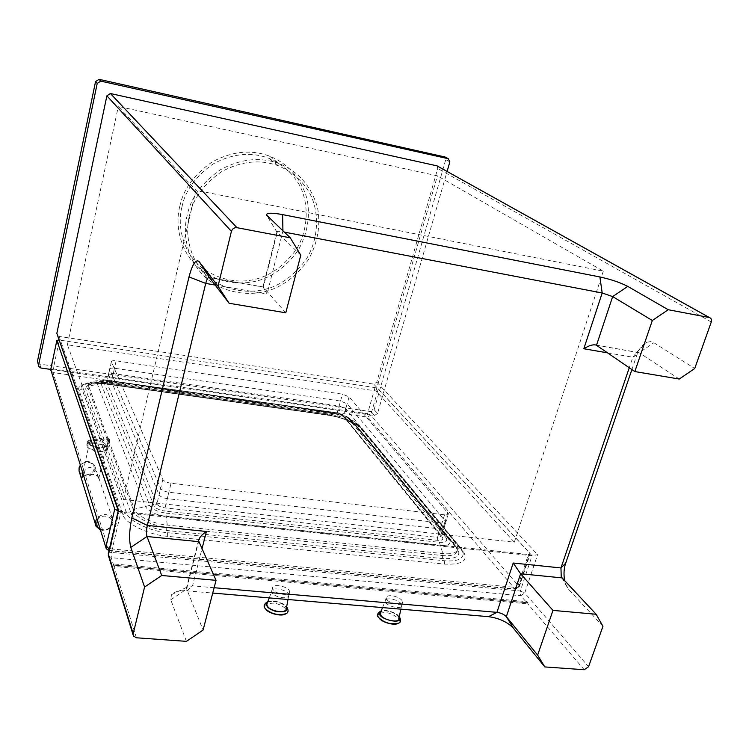 <?xml version="1.0" encoding="UTF-8"?>
<svg xmlns="http://www.w3.org/2000/svg" width="749" height="749" viewBox="0 0 749 749"><rect width="100%" height="100%" fill="white"/><g stroke="black" fill="none" stroke-linecap="round" stroke-linejoin="round"><path stroke-width="0.56" stroke-dasharray="3.75 2.81" d="M108.624 443.305L133.921 511.324L134.427 509.217L109.054 441.395L108.624 443.305L106.461 446.058L102.641 446.479L126.478 512.737C127.77 520.489 150.483 531.621 167.57 532.679L444.194 560.711C456.647 561.759 463.022 559.297 463.313 553.314L460.663 548.062L360.793 427.557C357.479 422.548 339.906 415.246 328.249 413.972L106.021 382.673C92.661 381.007 84.609 382.383 81.856 386.812L81.978 389.04L99.711 438.315L96.471 439.747C91.209 439.214 88.195 439.953 87.436 441.957C88.064 444.803 92.071 446.891 99.467 448.23L102.641 446.479M99.711 438.315L104.148 439.738L107.051 439.092L107.491 437.191L88.251 384.92L88.054 388.029L85.751 389.555C85.405 384.368 92.342 382.524 106.564 384.012L329.307 415.302C342.368 417.614 351.787 421.556 357.563 427.108L456.862 547.659C461.946 555.561 457.171 559.203 442.519 558.585L166.662 530.47C151.897 529.543 132.264 519.946 131.084 513.224L106.461 446.058M110.328 380.969L335.149 412.774L110.328 380.969C103.83 380.286 100.703 381.119 100.946 383.451L149.725 505.406L134.427 509.217C135.56 515.378 153.657 524.188 167.261 525.058L442.902 553.577C452.227 554.438 457.349 552.725 458.266 548.446L456.141 543.605L356.852 423.625C351.515 418.522 342.817 414.89 330.74 412.746L107.622 381.222C96.321 379.855 89.861 381.091 88.251 384.92M97.473 520.518C100.666 512.681 114.335 516.295 112.107 523.804C109.963 528.981 105.984 530.779 100.179 529.206M100.432 530.02C106.892 530.994 111.086 528.785 113.033 523.401L112.425 518.477C107.163 513.121 101.986 513.187 96.902 518.673M80.274 465.269C84.937 460.223 89.711 460.223 94.589 465.269L95.179 469.876C92.745 475.559 88.448 477.366 82.287 475.297L79.544 472.376M83.635 476.074C89.861 473.546 94.805 473.789 98.465 476.813L98.344 479.379L97.061 472.638C91.125 464.942 86.182 465.934 82.212 475.606M94.018 469.333C95.797 461.571 81.781 458.987 79.946 467.685C77.924 476.345 92.286 477.066 94.018 469.333M96.612 440.15L96.78 440.618C101.78 441.442 104.907 442.893 106.171 444.972L106.255 445.571C105.684 447.153 103.315 447.743 99.149 447.331L96.78 440.618C92.614 440.197 90.236 440.787 89.637 442.369C90.133 444.616 93.307 446.273 99.149 447.331L99.327 447.818C92.642 446.61 89.019 444.719 88.457 442.144C89.14 440.337 91.865 439.672 96.612 440.15L99.86 438.736L106.995 442.069L107.865 438.212L108.652 439.317L107.79 444.223L99.327 447.818M106.601 448.342C105.515 444.101 87.305 440.889 87.736 445.374C87.174 450.186 106.049 453.501 106.695 449.035L106.601 448.342M109.054 441.395L109.672 439.363L107.491 437.191M107.603 448.464L107.716 449.231C106.995 454.184 86.088 450.505 86.715 445.187C86.247 440.215 106.395 443.773 107.603 448.464M171.062 483.264C166.83 482.59 164.078 481.307 162.833 479.426L111.32 361.645C111.695 360.746 113.305 360.475 116.132 360.831L342.452 394.152L349.081 396.858L448.408 513.627L444.55 514.788L171.062 483.264L165.052 507.897L164.977 511.08C159.331 510.209 155.698 508.477 154.079 505.875L104.523 383.947C104.336 382.364 106.452 381.803 110.871 382.262L336.179 414.066C340.261 414.787 343.182 416.004 344.943 417.708L442.247 537.117C443.745 539.505 442.247 540.581 437.772 540.347L164.977 511.08M99.86 438.736L102.491 446.048M107.865 438.212L108.671 440.356M106.995 442.069L107.79 444.223M50.763 370.577L53.01 372.553L53.254 368.957L367.562 413.757L367.731 417.099L370.755 415.068L518.86 586.195L514.938 588.892L515.349 589.229L517.381 587.6L110.309 548.802L109.12 550.74L106.255 548.699L105.946 547.725M118.183 510.977L119.119 511.127L110.309 548.802L109.382 548.661M529.852 553.165L518.86 586.195L519.207 586.926L517.381 587.6L528.391 554.485L530.208 553.867L529.852 553.165L378.245 388.881L375.024 387.589L58.806 339.98M375.024 387.589L367.562 413.757L370.755 415.068L378.245 388.881M50.82 369.229L53.254 368.957L59.368 340.046M119.119 511.127L528.391 554.485M339.166 405.995L345.757 408.72L444.035 527.699L440.178 528.906L167.308 498.665C163.076 498.001 160.342 496.709 159.106 494.789L108.455 374.416C108.839 373.498 110.44 373.208 113.268 373.554L339.166 405.995L340.533 401.052L114.466 368.246C111.638 367.89 110.028 368.171 109.644 369.088L160.661 488.376C161.906 490.286 164.64 491.569 168.871 492.243L442.004 523.017L445.861 521.828L347.143 403.767L340.533 401.052M285.8 613.759L285.8 613.759C291.118 611.699 281.165 603.188 272.898 603.151L267.037 603.797M266.962 603.825C264.537 605.07 264.107 606.793 265.698 609.012M267.262 603.198C268.254 599.106 284.199 602.542 285.921 607.299L286.305 608.74M289.348 590.727L289.685 592.047C288.974 597.056 272.533 593.367 272.645 588.002C271.887 583.377 287.335 586.121 289.348 590.727M288.431 594.032L288.768 595.361C288.047 600.389 271.615 596.71 271.737 591.317L271.737 591.233C271.157 586.692 286.464 589.454 288.431 594.032M380.352 613L385.061 612.588C393.047 612.645 403.655 621.286 398.477 623.177L398.477 623.177M378.994 617.841C377.487 615.641 377.908 614.03 380.277 613.028M398.917 618.402C398.318 613.141 384.349 608.488 380.632 612.298M386.737 599.312C389.134 603.694 403.655 606.465 402.634 602.243C402.438 597.159 386.896 593.049 386.212 597.768L386.737 599.312M385.763 602.514C388.16 606.924 402.672 609.686 401.651 605.445L401.651 605.361C401.239 600.295 386.175 596.298 385.248 600.885L385.763 602.514M37.684 362.656L39.753 364.117L371.158 411.613L374.126 409.609L445.73 159.649L445.065 157.009M374.126 409.609L377.524 413.467L447.106 171.446M50.745 369.407L374.528 415.489L371.158 411.613M377.524 413.467L374.528 415.489M437.088 165.875L437.725 168.488L376.784 382.093L373.76 384.125L59.087 336.432L57.121 335.131M189.469 215.628C192.849 199.009 203.503 184.394 221.423 171.783C241.197 161.054 260.231 159.088 278.525 165.866C292.391 171.886 302.858 181.127 309.917 193.598C319.439 211.836 318.952 238.266 306.51 258.798C295.892 273.338 283.862 283 270.417 287.785C253.368 293.786 229.484 292.653 210.525 278.665C190.059 263.011 184.254 234.755 189.469 215.628M182.007 206.743C176.951 225.43 182.672 253.059 202.698 268.432C217.341 278.263 232.396 282.336 247.863 280.66C266.335 278.469 282.542 267.992 296.482 249.211C308.607 229.147 309 203.288 299.647 185.452C292.709 173.244 282.457 164.19 268.891 158.292C250.99 151.635 232.396 153.526 213.109 163.965C195.639 176.258 185.265 190.508 182.007 206.743M179.816 206.321C183.168 189.591 193.841 174.863 211.827 162.149C231.675 151.307 250.868 149.276 269.397 156.054C288.318 163.703 300.892 178.047 307.099 199.084C310.386 216.676 307.436 233.716 298.252 250.222C287.522 264.94 275.351 274.705 261.729 279.508C244.427 285.538 220.159 284.246 200.985 269.902C180.453 253.977 174.629 225.58 179.816 206.321M187.231 215.197C181.876 234.914 187.793 263.957 208.765 280.182C228.361 294.797 253.181 296.052 270.885 289.844C284.826 284.91 297.297 274.902 308.316 259.828C317.745 242.948 320.815 225.515 317.501 207.529C311.219 186.024 298.402 171.381 279.059 163.572C260.109 156.672 240.457 158.788 220.103 169.92C201.659 182.971 190.705 198.064 187.231 215.197M136.44 637.783L113.979 566.384L527.755 603.853L526.753 602.683L113.586 565.12L113.979 566.384L114.251 565.233L528.092 602.851L527.09 601.672L113.857 563.978L114.251 565.233M108.474 553.062L111.461 552.434L111.245 557.677L113.586 565.12L113.857 563.978M108.259 555.262L111.245 557.677L520.789 595.727L520.312 591.008L524.749 593.002L520.789 595.727L526.753 602.683L527.09 601.672M584.211 669.737L527.755 603.853L528.092 602.851M186.435 641.359L170.763 599.818L171.427 594.715C174.573 591.541 179.732 590.249 186.894 590.858L212.725 593.068M123.501 499.499L514.329 542.201L375.961 390.95L67.41 344.783L123.501 499.499L195.938 190.293L603.282 271.175L437.416 175.828L118.314 106.442L195.938 190.293M67.41 344.783L118.314 106.442M375.961 390.95L437.416 175.828M514.329 542.201L603.282 271.175M118.248 510.687L120.87 512.269L532.08 555.721L537.595 554.625L524.749 593.002L588.555 666.722M631.903 369.557L636.959 354.783C638.953 348.875 642.146 344.727 646.537 342.359L650.478 341.6L653.456 342.48L694.726 368.499M602.954 626.276L568.791 589.547L566.422 585.99L564.643 580.587M300.789 255.184L276.887 232.012C277.139 231.207 279.162 231.151 282.953 231.834L284.189 232.078M679.259 379.041L638.916 352.573L636.453 352.554L632.858 357.226L629.272 367.75M285.772 312.81L262.974 286.773L267.075 294.02L282.935 230.889M214.12 587.722L192.54 585.84L186.744 587.272L186.379 588.218L203.082 630.068M166.662 530.47L166.737 527.184C153.142 526.322 135.045 517.503 133.921 511.324L131.084 513.224M149.725 505.406C152.103 509.245 157.477 511.81 165.819 513.102L167.261 525.058L166.737 527.184L442.294 555.533L442.519 558.585M165.819 513.102L439.335 542.304L442.902 553.577L442.294 555.533C451.61 556.376 456.731 554.663 457.658 550.365L455.991 547.313L456.862 547.659M439.335 542.304C445.955 542.641 448.155 541.05 445.917 537.52L448.089 538.391L450.776 541.368L456.141 543.605L455.542 545.515L357.563 427.108M445.917 537.52L348.06 418.148L349.905 418.953L352.255 421.575L356.852 423.625L356.393 425.245C351.066 420.123 342.368 416.491 330.29 414.347L329.307 415.302M458.266 548.446L457.658 550.365L455.991 547.313L356.824 426.79C351.553 421.518 342.424 417.727 329.42 415.405L106.63 384.115C93.269 381.747 85.367 386.587 87.633 386.531L87.858 386.671C89.477 382.823 95.938 381.578 107.238 382.945L107.622 381.222L107.996 381.775C94.112 380.698 97.314 382.084 95.441 382.57L97.688 382.402C98.634 382.421 99.673 379.387 110.169 380.726L334.859 412.521C341.881 413.841 346.899 415.985 349.905 418.953L449.728 540.563C450.917 544.364 447.79 545.993 440.346 545.45L166.231 516.436C155.408 514.76 148.461 511.436 145.409 506.446L97.417 384.218L97.688 382.402C99.767 380.698 103.718 380.23 109.56 381.016L107.996 381.775L331.414 413.308C340.804 413.982 353.987 421.163 352.423 421.49L450.776 541.368L350.56 419.683C347.18 416.435 341.628 414.122 333.895 412.746L331.414 413.308L330.74 412.746L330.29 414.347L107.238 382.945L106.564 384.012M104.148 439.738L85.751 389.555M100.946 383.451L88.448 386.278L88.054 388.029L107.051 439.092M108.951 550.384L514.938 588.892L367.731 417.099L53.01 372.553L108.951 550.384M96.471 439.747L79.066 390.463C75.864 384.602 90.348 380.969 105.263 383.507L327.107 414.693C339.765 416.079 358.865 424.009 362.488 429.477L462.592 550.243C469.089 560.215 463.125 564.83 444.709 564.119L167.645 536.321C149.004 535.189 124.24 523.008 122.892 514.544L99.467 448.23M122.892 514.544L126.478 512.737M81.978 389.04L79.066 390.463M348.06 418.148C345.448 415.639 341.141 413.851 335.149 412.774M336.179 414.066L337.181 413.102L111.554 381.185L110.871 382.262M116.132 360.831L111.554 381.185C108.727 380.848 107.116 381.147 106.733 382.084L104.523 383.947M111.386 361.982L106.789 382.449L156.878 504.002L154.079 505.875M162.833 479.426L156.878 504.002C158.105 505.94 160.829 507.242 165.052 507.897L437.547 537.379L437.772 540.347M444.55 514.788L437.547 537.379L441.414 536.125L440.918 534.964L441.376 536.761L442.247 537.117M447.893 512.513L440.918 534.964L344.943 417.708M349.081 396.858L343.763 415.835L337.181 413.102L342.452 394.152M462.592 550.243L461.403 549.775L460.663 548.062M360.793 427.557L361.467 429.046L362.488 429.477M444.709 564.119L444.194 560.711M328.249 413.972L327.107 414.693M167.645 536.321L167.57 532.679M106.021 382.673L105.263 383.507M113.268 373.554L114.466 368.246M345.757 408.72L347.143 403.767M443.53 526.547L445.346 520.686M440.178 528.906L442.004 523.017M167.308 498.665L168.871 492.243M159.106 494.789L160.661 488.376M108.511 374.772L109.71 369.435M267.702 602.018L273.806 601.101C279.452 601.709 283.702 603.806 286.549 607.392M399.17 617.213C396.221 613.506 391.858 611.306 386.063 610.613L381.054 611.259M449.859 161.868L445.73 159.649M39.753 364.117L40.895 368.012M711.288 321.986L437.725 168.488M59.087 336.432L120.87 512.269L111.461 552.434L520.312 591.008L532.08 555.721L373.76 384.125M376.784 382.093L537.595 554.625M209.589 277.71L263.32 287.101L277.196 232.499L267.14 215.984M596.494 345.27L639.187 352.732L653.896 342.742M607.551 352.854L632.858 357.226L636.959 354.783M562.115 577.891L568.791 589.547M215.188 285.051L267.075 294.02M186.894 590.858L192.54 585.84L201.94 549.036M170.763 599.818L186.538 589.163L198.616 541.649M95.451 524.244L96.078 526.294M94.589 465.279L97.061 472.638M112.425 518.477L98.465 476.813M98.737 478.63L106.255 445.571M89.637 442.369L82.746 473.218M87.736 445.383L88.457 442.144M106.695 449.035L108.755 440.009M109.785 440.159L107.716 449.231M87.436 441.957L86.715 445.196M448.408 513.627L441.461 536.939L344.194 417.38C342.93 416.004 340.299 414.927 336.301 414.16L110.936 382.364L105.909 382.786L106.733 382.084L111.32 361.645M463.313 553.314L461.403 549.775L361.467 429.046C354.886 422.464 343.482 417.727 327.266 414.834L105.347 383.647C88.859 380.698 78.804 386.662 81.641 386.606L81.856 386.812M108.905 550.702L515.349 589.229L519.207 586.926L530.208 553.867M444.035 527.699L445.861 521.828M108.455 374.416L109.644 369.088M267.899 601.494L273.675 600.932C281.381 602.627 285.706 604.565 286.67 606.756M288.768 595.361L289.685 592.047M271.737 591.317L272.645 588.002M287.991 599.5L288.768 595.268M269.247 597.899L271.737 591.233M399.292 616.642C397.457 615.107 397.036 612.673 385.904 610.444L381.241 610.791M401.651 605.445L402.634 602.252M385.239 600.96L386.212 597.768M400.855 609.162L401.651 605.361M382.533 607.589L385.248 600.885M278.534 165.866L268.891 158.292M210.553 278.694L202.726 268.451M269.397 156.054L279.059 163.572M201.013 269.93L208.793 280.21M38.808 366.542L38.592 365.784M133.434 635.995L133.107 634.927M118.248 510.706L118.464 511.324M276.896 232.068L266.869 215.712M636.453 352.554L646.537 342.359M561.572 577.179L566.422 585.99M263.189 286.951L209.458 277.57M186.744 587.272L171.427 594.715M198.485 540.544L186.379 588.218M596.223 345.111L638.916 352.573M262.974 286.773L276.887 232.012"/><path stroke-width="1.12" d="M100.179 529.206C96.977 527.614 96.069 524.721 97.473 520.518M96.902 518.673C95.217 521.285 94.936 523.823 96.078 526.294L100.432 530.02M95.451 524.244L79.048 470.962L79.104 467.788L80.274 465.269M82.746 473.218L81.987 477.516L83.635 476.074M108.905 550.702L106.255 548.699L50.754 369.547L105.946 547.725M109.382 548.661L106.012 546.648L114.766 509.011L118.183 510.977M58.806 339.98L56.858 340.43L50.82 369.229M56.877 340.561L114.766 509.011M267.899 601.494C263.76 604.078 263.03 606.587 265.698 609.012L265.698 609.012C267.58 613.113 281.867 617.101 285.8 613.759C288.496 612.794 288.786 610.463 286.67 606.756M287.991 599.5L286.305 608.74C285.762 614.779 266.438 610.501 266.897 604.153L267.262 603.198M399.292 616.642C401.249 620.219 400.977 622.4 398.477 623.177C394.508 626.201 381.044 621.951 378.994 617.85L378.994 617.841C376.326 615.706 377.075 613.356 381.241 610.791M380.632 612.298L380.801 615.201C383.554 620.369 400.247 623.449 398.917 618.402L400.855 609.162M445.065 157.009L99.074 79.328L95.544 81.604L97.22 83.411L100.778 81.117L448.211 158.704L449.859 161.868L447.106 171.446M50.763 370.577L50.745 369.407L40.895 368.012L38.808 366.542L38.63 364.997L97.22 83.411M118.248 510.706L56.84 333.361L106.882 95.816L110.421 93.531L437.088 165.875M38.63 364.997L37.497 361.121L95.544 81.604M218.025 286.202L231.413 231.347C232.368 228.688 234.222 227.462 236.974 227.687L290.284 237.826L300.789 255.184L285.772 312.81L229.1 303.27L218.025 286.202L199.019 261.467C195.723 259.098 192.39 264.247 189.001 276.905L131.833 517.887C129.296 530.133 128.95 539.973 130.794 547.397L144.585 587.038L161.728 575.485L147.01 536.509C146.261 533.747 146.373 530.049 147.338 525.424L205.722 283.412C206.939 278.909 208.175 276.961 209.458 277.57L229.1 303.27M284.189 232.078L602.196 292.99L612.663 296.585L652.332 320.497L668.22 309.721L627.756 286.399C620.322 282.532 611.025 279.386 599.893 276.961L282.598 214.607C272.243 212.679 266.831 212.772 266.363 214.888L290.284 237.826M668.22 309.721L709.462 317.567C711.278 318.269 711.887 319.748 711.288 321.986L694.726 368.499L679.259 379.041L634.824 371.56L652.332 320.497M37.497 361.121L38.592 365.784M144.585 587.038L133.182 633.748L133.434 635.995L136.44 637.783L186.435 641.359L203.082 630.068L216.049 580.335L161.728 575.485M212.725 593.068L488.507 616.661C499.068 618.14 507.354 621.96 513.365 628.139L544.823 666.928L584.211 669.737L588.555 666.722L602.954 626.276L596.148 614.255L552.968 610.398L520.602 573.753L513.205 563.023L560.964 567.939L561.226 576.561L562.115 577.891L596.148 614.255M133.107 634.927L108.521 555.973L108.474 553.062M133.182 633.748L108.277 553.914L118.248 510.687M564.643 580.587C563.538 574.221 563.885 568.425 565.692 563.192L631.903 369.557M629.272 367.75L560.964 567.939L565.692 563.192M544.823 666.928L537.642 655.113L552.968 610.398M537.642 655.113L506.352 616.67C504.086 614.367 500.959 612.925 496.943 612.354L214.12 587.722M131.833 517.887L147.338 525.424L206.424 531.49C201.912 534.636 199.262 537.66 198.485 540.544L216.049 580.335M607.551 352.854L583.817 348.753C589.06 345.458 593.199 344.24 596.223 345.111L634.824 371.56M286.549 607.392C287.897 611.427 284.124 612.719 275.229 611.25C267.496 608.581 264.987 605.501 267.702 602.018M381.054 611.259C371.944 617.448 404.179 626.379 399.17 617.213M444.091 156.513L448.211 158.704M100.778 81.117L99.074 79.328M236.974 227.687L110.421 93.531M436.058 165.332L709.312 317.539M106.882 95.816L231.413 231.347M118.511 510.125L56.84 333.361M282.935 230.889L282.598 214.607M583.817 348.753L602.196 292.99L599.893 276.961M596.494 345.27L612.663 296.585L627.756 286.399M198.616 541.649L147.01 536.509L130.794 547.397M215.188 285.051L205.722 283.412L189.001 276.905M209.589 277.71L199.019 261.467M201.94 549.036L206.424 531.49M488.507 616.661L496.943 612.354L513.205 563.023M513.365 628.139L506.352 616.67L520.602 573.753L562.115 577.891M50.745 369.407L56.858 340.43M265.698 609.012C271.531 614.058 278.235 615.641 285.8 613.759M266.897 604.153L269.247 597.899M398.477 623.177C391.062 624.769 384.565 622.999 378.994 617.85M380.23 613.3L382.533 607.589M444.157 156.522L448.276 158.722M709.462 317.567L436.161 165.36M108.259 555.262L118.305 510.472M266.869 215.712L266.363 214.888M561.226 576.561L561.572 577.179"/></g></svg>
